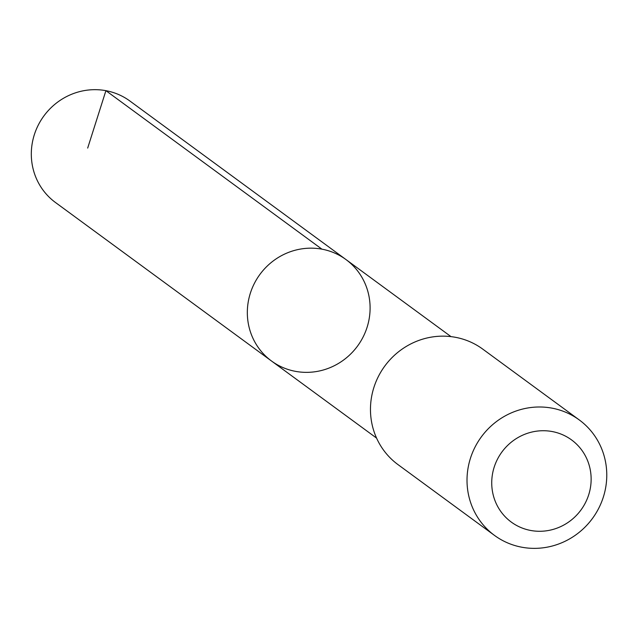 <?xml version="1.0" encoding="UTF-8"?>
<svg xmlns="http://www.w3.org/2000/svg" width="638" height="638" viewBox="0 0 638 638"><rect width="100%" height="100%" fill="white"/><g stroke="black" fill="none" stroke-linecap="round" stroke-linejoin="round"><path stroke-width="0.96" d="M247.919 303.935A62.923 60.546 -53.7 0 1 345.94 259.53A62.923 60.546 -53.7 0 1 357.527 346.075A62.923 60.546 -53.7 0 1 271.493 360.996A62.923 60.546 -53.7 0 1 247.919 303.935A62.923 60.546 -53.7 0 1 345.94 259.53L129.929 101.035A62.931 60.554 126.3 0 0 31.9 145.44A62.931 60.554 126.3 0 0 55.482 202.509L271.493 360.996A62.923 60.546 -53.7 0 1 247.919 303.935M579.264 419.932L482.719 349.09A71.623 68.92 126.3 0 0 384.778 366.076A71.623 68.92 126.3 0 0 397.976 464.592L494.522 535.426A71.623 68.92 126.3 0 0 606.1 484.888A71.623 68.92 126.3 0 0 579.264 419.932A71.623 68.92 126.3 0 0 481.323 436.91A71.623 68.92 126.3 0 0 494.522 535.426M590.66 486.132A50.952 49.022 126.3 0 0 522.777 435.124A50.952 49.022 126.3 0 0 510.863 521.764A50.952 49.022 126.3 0 0 590.66 486.132M87.677 148.088L105.916 90.668L321.919 249.163M451.018 336.633L345.94 259.53M376.572 438.091L271.493 360.996"/></g></svg>
